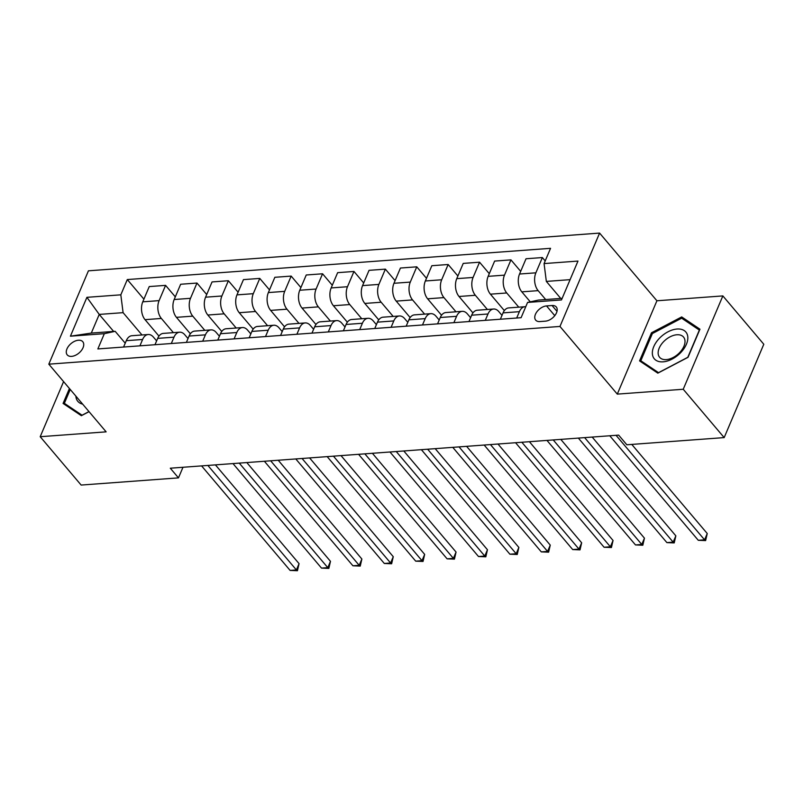 <?xml version="1.0" encoding="UTF-8"?>
<svg xmlns="http://www.w3.org/2000/svg" width="804" height="804" viewBox="0 0 804 804"><rect width="100%" height="100%" fill="white"/><g stroke="black" fill="none" stroke-linecap="round" stroke-linejoin="round"><path stroke-width="1.21" d="M71.586 356.373A10.191 6.171 -40.3 0 0 81.405 350.494A10.191 6.171 -40.3 0 0 82.782 341.72A10.191 6.171 -40.3 0 0 78.43 340.233A10.191 6.171 -40.3 0 0 68.611 346.112A10.191 6.171 -40.3 0 0 67.234 354.886A10.191 6.171 -40.3 0 0 71.586 356.373M599.593 233.09L88.43 270.817L48.813 364.172L559.966 326.444L599.593 233.09L656.918 300.776L617.291 394.121L683.229 389.257L722.856 295.912L656.918 300.776M722.856 295.912L763.8 344.253L724.173 437.597L683.229 389.257M724.173 437.597L626.839 444.783L618.658 435.115L170.287 468.209L178.478 477.877L182.98 467.275M552.057 305.52L546.529 305.922A9.869 5.98 -40.3 0 0 537.022 311.63A9.869 5.98 -40.3 0 0 535.685 320.123A9.869 5.98 -40.3 0 0 539.896 321.57L545.424 321.158A9.869 5.98 -40.3 0 0 554.931 315.459A9.869 5.98 -40.3 0 0 556.267 306.957A9.869 5.98 -40.3 0 0 552.057 305.52L557.001 311.349M570.096 279.661L546.338 281.41L544.067 263.581L550.549 248.325L127.303 279.561L143.906 299.168M544.067 263.581L577.976 261.079L561.483 299.932L527.575 302.435L538.409 300.083L562.167 298.324M113.645 331.429L99.234 314.414L91.304 333.077L115.163 331.318L104.329 333.68L97.857 348.936L521.092 317.701L527.575 302.435M104.329 333.68L70.42 336.183L86.912 297.329L120.821 294.827L127.303 279.561M63.586 381.619L40.2 436.713L81.144 485.063L178.478 477.877M40.2 436.713L106.138 431.848L48.813 364.172M617.291 394.121L559.966 326.444M115.163 331.318L125.223 343.187M139.916 345.831L142.609 339.479A12.733 7.789 -94.2 0 1 148.227 334.514A12.733 7.789 -94.2 0 1 153.443 337.127L156.619 340.876M171.312 343.519L174.006 337.167A12.733 7.789 -94.2 0 1 179.624 332.193A12.733 7.789 -94.2 0 1 184.84 334.806L188.015 338.554M202.708 341.197L205.402 334.846A12.733 7.789 -94.2 0 1 211.02 329.881A12.733 7.789 -94.2 0 1 216.236 332.494L219.412 336.233M234.105 338.886L236.798 332.524A12.733 7.789 -94.2 0 1 242.416 327.56A12.733 7.789 -94.2 0 1 247.642 330.173L250.808 333.921M265.501 336.564L268.204 330.213A12.733 7.789 -94.2 0 1 273.812 325.248A12.733 7.789 -94.2 0 1 279.038 327.851L282.214 331.6M296.897 334.253L299.601 327.891A12.733 7.789 -94.2 0 1 305.208 322.927A12.733 7.789 -94.2 0 1 310.434 325.54L313.61 329.288M328.303 331.931L330.997 325.58A12.733 7.789 -94.2 0 1 336.615 320.605A12.733 7.789 -94.2 0 1 341.831 323.218L345.006 326.967M359.7 329.61L362.393 323.258A12.733 7.789 -94.2 0 1 368.011 318.294A12.733 7.789 -94.2 0 1 373.227 320.907L376.403 324.645M391.096 327.298L393.789 320.937A12.733 7.789 -94.2 0 1 399.407 315.972A12.733 7.789 -94.2 0 1 404.623 318.585L407.799 322.334M422.492 324.977L425.195 318.625A12.733 7.789 -94.2 0 1 430.803 313.661A12.733 7.789 -94.2 0 1 436.029 316.263L439.195 320.012M453.888 322.665L456.592 316.304A12.733 7.789 -94.2 0 1 462.199 311.339A12.733 7.789 -94.2 0 1 467.425 313.952L470.601 317.701M485.284 320.344L487.988 313.992A12.733 7.789 -94.2 0 1 493.596 309.017A12.733 7.789 -94.2 0 1 498.822 311.63L501.997 315.379M560.75 298.435L546.338 281.41M545.685 299.54L538.147 290.646A12.733 7.789 -94.2 0 1 535.876 272.817L542.358 257.551L545.202 260.918M530.288 301.852L521.816 291.852A12.733 7.789 -94.2 0 1 519.545 274.023L526.027 258.757L542.358 257.551M518.771 307.168L506.741 292.968A12.733 7.789 -94.2 0 1 504.48 275.139L510.952 259.873L520.68 271.36M504.339 310.595L490.42 294.174A12.733 7.789 -94.2 0 1 488.149 276.345L494.631 261.079L510.952 259.873M487.375 309.48L475.345 295.279A12.733 7.789 -94.2 0 1 473.084 277.45L479.556 262.194L489.284 273.672M472.943 312.917L459.024 296.485A12.733 7.789 -94.2 0 1 456.752 278.656L463.235 263.4L479.556 262.194M455.979 311.801L443.949 297.601A12.733 7.789 -94.2 0 1 441.677 279.772L448.16 264.506L457.888 275.993M441.537 315.238L427.627 298.807A12.733 7.789 -94.2 0 1 425.356 280.978L431.838 265.712L448.16 264.506M424.582 314.113L412.552 299.912A12.733 7.789 -94.2 0 1 410.281 282.093L416.763 266.827L426.492 278.305M410.14 317.55L396.221 301.118A12.733 7.789 -94.2 0 1 393.96 283.289L400.432 268.033L416.763 266.827M393.186 316.434L381.156 302.234A12.733 7.789 -94.2 0 1 378.885 284.405L385.367 269.139L395.086 280.626M378.744 319.871L364.825 303.44A12.733 7.789 -94.2 0 1 362.564 285.611L369.036 270.345L385.367 269.139M361.78 318.756L349.76 304.555A12.733 7.789 -94.2 0 1 347.489 286.726L353.971 271.461L363.689 282.948M347.348 322.183L333.429 305.751A12.733 7.789 -94.2 0 1 331.158 287.932L337.64 272.667L353.971 271.461M330.384 321.067L318.354 306.867A12.733 7.789 -94.2 0 1 316.093 289.038L322.565 273.782L332.293 285.259M315.952 324.504L302.033 308.073A12.733 7.789 -94.2 0 1 299.761 290.244L306.244 274.988L322.565 273.782M298.987 323.389L286.958 309.188A12.733 7.789 -94.2 0 1 284.696 291.36L291.169 276.094L300.897 287.581M284.546 326.826L270.636 310.394A12.733 7.789 -94.2 0 1 268.365 292.566L274.847 277.3L291.169 276.094M267.591 325.7L255.561 311.5A12.733 7.789 -94.2 0 1 253.29 293.681L259.772 278.415L269.501 289.892M253.149 329.137L239.24 312.706A12.733 7.789 -94.2 0 1 236.969 294.877L243.451 279.621L259.772 278.415M236.195 328.022L224.165 313.821A12.733 7.789 -94.2 0 1 221.894 295.993L228.376 280.727L238.105 292.214M221.753 331.459L207.834 315.027A12.733 7.789 -94.2 0 1 205.573 297.199L212.045 281.933L228.376 280.727M204.799 330.343L192.769 316.143A12.733 7.789 -94.2 0 1 190.498 298.314L196.98 283.048L206.698 294.525M190.357 333.771L176.438 317.339A12.733 7.789 -94.2 0 1 174.177 299.52L180.649 284.254L196.98 283.048M173.393 332.655L161.373 318.454A12.733 7.789 -94.2 0 1 159.102 300.626L165.584 285.37L175.302 296.847M158.961 336.092L145.042 319.66A12.733 7.789 -94.2 0 1 142.77 301.832L149.253 286.566L165.584 285.37M141.996 334.977L123.092 312.656L99.234 314.414L86.912 297.329M516.691 318.022L519.384 311.671A12.733 7.789 -94.2 0 1 525.002 306.706A12.733 7.789 -94.2 0 1 525.766 306.706M500.359 319.228L503.053 312.877A12.733 7.789 -94.2 0 1 508.671 307.912L525.002 306.706M468.963 321.55L471.657 315.198A12.733 7.789 -94.2 0 1 477.274 310.223L493.596 309.017M437.567 323.861L440.26 317.51A12.733 7.789 -94.2 0 1 445.878 312.545L462.199 311.339M406.171 326.183L408.864 319.831A12.733 7.789 -94.2 0 1 414.482 314.866L430.803 313.661M374.764 328.504L377.468 322.143A12.733 7.789 -94.2 0 1 383.076 317.178L399.407 315.972M343.368 330.816L346.072 324.464A12.733 7.789 -94.2 0 1 351.68 319.5L368.011 318.294M311.972 333.137L314.666 326.786A12.733 7.789 -94.2 0 1 320.283 321.811L336.615 320.605M280.576 335.449L283.269 329.097A12.733 7.789 -94.2 0 1 288.887 324.133L305.208 322.927M249.18 337.77L251.873 331.419A12.733 7.789 -94.2 0 1 257.491 326.454L273.812 325.248M217.783 340.092L220.477 333.73A12.733 7.789 -94.2 0 1 226.095 328.766L242.416 327.56M186.377 342.403L189.081 336.052A12.733 7.789 -94.2 0 1 194.689 331.087L211.02 329.881M154.981 344.725L157.684 338.373A12.733 7.789 -94.2 0 1 163.292 333.399L179.624 332.193M120.821 294.827L123.092 312.656M123.585 347.037L126.278 340.685A12.733 7.789 -94.2 0 1 131.896 335.72L148.227 334.514M70.42 336.183L91.304 333.077M681.691 316.927L651.491 332.776L639.552 360.885L657.823 373.156L688.033 357.308L699.962 329.198L681.691 316.927L684.224 319.922M69.425 388.503L63.084 403.437L81.365 415.698L89.043 411.668M652.305 333.73L651.491 332.776M616.035 435.306L704.565 539.836L698.284 540.298L609.764 435.778M631.773 444.421L707.249 533.524L704.565 539.836L705.621 540.589L698.284 540.298M707.249 533.524L705.621 540.589M584.639 437.627L673.169 542.147L666.888 542.61L578.357 438.09M592.186 437.074L675.852 535.846L673.169 542.147L674.214 542.911L666.888 542.61M675.852 535.846L674.214 542.911M553.242 439.949L641.773 544.469L635.492 544.931L546.961 440.411M560.79 439.386L644.446 538.157L641.773 544.469L642.818 545.233L635.492 544.931M644.446 538.157L642.818 545.233M521.846 442.26L610.377 546.79L604.095 547.253L515.565 442.723M529.394 441.708L613.05 540.479L610.377 546.79L611.422 547.544L604.095 547.253M613.05 540.479L611.422 547.544M490.45 444.582L578.981 549.102L572.699 549.564L484.169 445.044M497.998 444.019L581.654 542.8L578.981 549.102L580.026 549.866L572.699 549.564M581.654 542.8L580.026 549.866M652.466 354.675A20.693 12.532 -40.3 0 0 672.224 359.026A20.693 12.532 -40.3 0 0 687.711 336.183A20.693 12.532 -40.3 0 0 667.953 331.831A20.693 12.532 -40.3 0 0 652.466 354.675M658.235 354.192A15.668 9.487 -40.3 0 0 659.622 357.318A15.668 9.487 -40.3 0 0 675.511 356.092A15.668 9.487 -40.3 0 0 684.918 340.192A15.668 9.487 -40.3 0 0 683.541 337.057A15.668 9.487 -40.3 0 0 667.642 338.283A15.668 9.487 -40.3 0 0 658.235 354.192M681.651 318.193L699.349 330.072L687.792 357.308L658.526 372.664L640.818 360.775L652.386 333.539L681.651 318.193M642.697 362.996L640.818 360.775M75.888 396.141A20.693 12.532 -40.3 0 0 82.651 404.121M88.973 411.588L82.058 415.216L64.35 403.327L70.239 389.468M66.23 405.548L64.35 403.327M459.054 446.893L547.574 551.423L541.303 551.886L452.773 447.356M466.601 446.341L550.258 545.112L547.574 551.423L548.629 552.177L541.303 551.886M550.258 545.112L548.629 552.177M427.648 449.215L516.178 553.735L509.897 554.197L421.376 449.677M435.195 448.662L518.861 547.434L516.178 553.735L517.233 554.499L509.897 554.197M518.861 547.434L517.233 554.499M396.251 451.536L484.782 556.056L478.501 556.519L389.97 451.999M403.799 450.974L487.455 549.745L484.782 556.056L485.827 556.82L478.501 556.519M487.455 549.745L485.827 556.82M364.855 453.848L453.386 558.368L447.104 558.84L358.574 454.31M372.403 453.295L456.059 552.067L453.386 558.368L454.431 559.132L447.104 558.84M456.059 552.067L454.431 559.132M333.459 456.169L421.989 560.689L415.708 561.152L327.178 456.632M341.007 455.607L424.663 554.388L421.989 560.689L423.035 561.453L415.708 561.152M424.663 554.388L423.035 561.453M302.063 458.481L390.593 563.011L384.312 563.473L295.782 458.943M309.61 457.928L393.267 556.7L390.593 563.011L391.638 563.765L384.312 563.473M393.267 556.7L391.638 563.765M270.667 460.803L359.187 565.323L352.916 565.785L264.385 461.265M278.214 460.24L361.87 559.021L359.187 565.323L360.242 566.086L352.916 565.785M361.87 559.021L360.242 566.086M239.26 463.124L327.791 567.644L321.51 568.106L232.989 463.586M246.808 462.561L330.474 561.333L327.791 567.644L328.846 568.408L321.51 568.106M330.474 561.333L328.846 568.408M207.864 465.436L296.395 569.956L290.113 570.428L201.583 465.898M215.412 464.883L299.068 563.654L296.395 569.956L297.44 570.719L290.113 570.428M299.068 563.654L297.44 570.719M521.816 291.852L538.147 290.646M490.42 294.174L506.741 292.968M459.024 296.485L475.345 295.279M427.627 298.807L443.949 297.601M396.221 301.118L412.552 299.912M364.825 303.44L381.156 302.234M333.429 305.751L349.76 304.555M302.033 308.073L318.354 306.867M270.636 310.394L286.958 309.188M239.24 312.706L255.561 311.5M207.834 315.027L224.165 313.821M176.438 317.339L192.769 316.143M145.042 319.66L161.373 318.454M519.545 274.023L535.876 272.817M503.053 312.877L519.384 311.671M471.657 315.198L487.988 313.992M488.149 276.345L504.48 275.139M440.26 317.51L456.592 316.304M456.752 278.656L473.084 277.45M408.864 319.831L425.195 318.625M425.356 280.978L441.677 279.772M377.468 322.143L393.789 320.937M393.96 283.289L410.281 282.093M346.072 324.464L362.393 323.258M362.564 285.611L378.885 284.405M314.666 326.786L330.997 325.58M331.158 287.932L347.489 286.726M283.269 329.097L299.601 327.891M299.761 290.244L316.093 289.038M251.873 331.419L268.204 330.213M268.365 292.566L284.696 291.36M220.477 333.73L236.798 332.524M236.969 294.877L253.29 293.681M189.081 336.052L205.402 334.846M205.573 297.199L221.894 295.993M157.684 338.373L174.006 337.167M174.177 299.52L190.498 298.314M126.278 340.685L142.609 339.479M142.77 301.832L159.102 300.626M554.78 315.66L546.529 305.922"/></g></svg>
